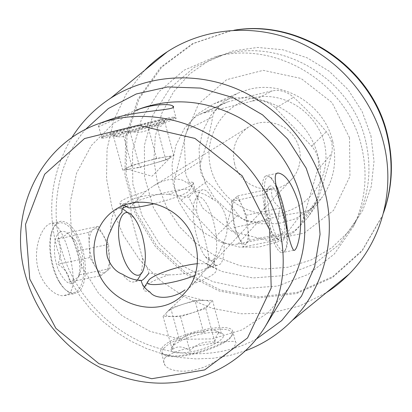 <?xml version="1.0" encoding="UTF-8"?>
<svg xmlns="http://www.w3.org/2000/svg" width="412" height="412" viewBox="0 0 412 412"><rect width="100%" height="100%" fill="white"/><g stroke="black" fill="none" stroke-linecap="round" stroke-linejoin="round"><path stroke-width="0.31" stroke-dasharray="2.06 1.54" d="M234.5 163.368C239.928 188.397 274.871 198.512 291.567 179.4C302.666 167.751 303.196 147.831 292.52 134.884C281.957 121.839 262.331 118.393 248.704 126.953C236.097 135.862 231.364 148.001 234.5 163.368M136.218 235.788L131.243 217.201C131.207 211.778 130.99 208.245 130.589 206.608L145.724 191.384L153.223 186.116C165.305 177.809 181.11 177.299 185.982 182.31C190.493 184.597 193.609 187.357 195.324 190.591L195.988 192.105C201.453 192.667 207.082 195.092 212.88 199.377C225.168 203.822 231.343 227.563 223.948 241.375C221.29 248.92 218.005 255.203 214.091 260.235L211.655 264.262L208.57 266.971C205.475 270.514 182.887 274.938 168.523 274.886L148.964 273.223C147.815 269.257 145.668 264.2 142.516 258.041L136.218 235.788M208.57 266.971L212.767 267.326L216.073 268.686C218.221 272.373 210.341 277.497 192.445 284.064L198.337 278.409L207.555 267.141L208.616 257.052C208.328 250.877 201.241 224.246 196.751 212.525C193.037 205.959 190.426 200.891 188.917 197.322L168.235 194.34C156.024 193.758 135.368 196.256 129.018 201.113L124.393 205.264L122.791 207.612L121.859 210.099M68.804 294.014C81.401 283.858 63.602 221.774 51.521 223.386C44.146 223.695 34.829 241.365 36.735 261.043C38.409 280.665 53.081 296.274 63.443 295.744L68.804 294.014M82.282 248.06C76.869 230.813 69.87 221.857 61.28 221.198C56.856 221.713 53.642 225.637 51.644 232.981C47.993 246.325 51.902 269.675 60.049 282.735C64.519 289.914 69.046 293.591 73.63 293.771L78.388 292.118C85.923 286.618 87.535 265.925 82.282 248.06M142.516 258.041C142.696 265.38 141.877 271.312 140.065 275.829L143.294 270.118M137.412 280.083L135.224 281.633L132.757 282.086C129.507 281.896 126.139 279.305 122.658 274.304M126.577 206.669L130.589 206.608M110.565 231.081C110.761 216.83 113.81 209.208 119.707 208.225L122.57 208.704M128.111 212.963L131.243 217.201M195.988 192.105L195.525 191.395C194.567 191.225 192.363 193.197 188.917 197.322M212.88 199.377C209.43 193.027 206.17 189.803 203.101 189.716C201.257 189.783 199.753 191.204 198.594 193.975C196.957 198.126 196.339 204.306 196.751 212.525M214.091 260.235C215.466 264.514 213.586 266.811 208.462 267.125L207.555 267.141M208.616 257.052L210.959 260.657C213.189 263.603 215.265 265.189 217.181 265.405L220.497 264.004C223.489 260.235 224.643 252.695 223.948 241.375M265.436 176.171L267.094 175.507L270.705 177.809C274.922 183.052 278.769 192.352 282.246 205.701C287.071 224.391 288.4 245.31 284.852 250.934L283.554 252.329L281.983 252.597C271.364 253.133 255.914 181.733 265.436 176.171M110.797 119.362C103.752 122.096 99.642 124.172 98.473 125.572C97.706 126.546 98.566 126.613 101.064 125.768C108.016 122.251 119.485 117.147 135.481 110.452M150.957 123.003C163.981 119.81 172.195 118.136 175.605 117.976L176.233 118.378L171.402 120.489L144.741 128.544L113.558 136.3L104.164 138.061L101.615 138.175C101.079 137.994 101.893 137.469 104.061 136.593C111.065 133.745 132.937 127.426 150.957 123.003M145.724 191.384C126.757 197.353 118.203 201.417 120.062 203.564L125.732 203.816M168.235 194.34C184.205 189.268 192.662 185.549 193.604 183.18L193.177 182.531C192.167 182.006 189.772 181.934 185.982 182.31M150.169 292.232L144.231 290.759L143.577 288.549L145.446 286.072C149.705 282.426 157.399 278.697 168.523 274.886M165.227 357.518C163.281 360.011 163.162 362.534 164.872 365.078C169.631 372.35 190.488 374.075 208.74 364.986C227.089 356.277 238.625 343.618 235.437 341.708C231.637 339.694 175.749 347.213 165.227 357.518M232.121 335.157L233.151 332.7L232.492 330.47C226.77 321.417 172.237 334.637 162.416 347.373C160.392 349.747 160.108 351.709 161.561 353.264L167.607 355.587C183.881 358.661 226.724 344.983 232.121 335.157M227.769 101.877C243.523 97.701 258.35 94.034 272.244 90.877C279.913 89.466 287.02 91.582 293.571 97.237C305.369 108.068 316.282 119.568 326.319 131.742C331.578 138.561 333.349 145.807 331.634 153.48C327.978 167.421 323.6 182.161 318.497 197.698L315.154 204.3C311.755 208.817 307.599 211.433 302.686 212.159C288.73 214.08 274.021 217.145 258.566 221.362C250.141 223.268 243.322 221.059 238.11 214.734C228.923 202.529 218.468 191.446 206.742 181.491C200.665 175.821 198.831 168.874 201.247 160.649C206.397 145.451 210.197 130.892 212.649 116.972C213.869 110.931 217.593 106.378 223.819 103.304L227.769 101.877L203.58 113.073L252.196 101.12C261.115 99.261 268.918 101.615 275.602 108.176L311.663 146.208C317.884 153.254 319.856 161.221 317.575 170.11L303.309 218.53L299.967 225.354C296.47 230.05 291.83 233.022 286.041 234.268L237.848 244.048C229.293 245.464 221.841 243.008 215.486 236.673L181.089 200.17C175.157 193.46 173.117 185.853 174.971 177.351L187.146 129.574C189.062 122.621 193.202 117.59 199.568 114.474L203.58 113.073M349.525 137.742L332.015 102.578L301.028 78.435L263.237 70.349L226.636 79.66L198.563 103.942L184.2 137.974L185.838 175.028L202.838 208.204L231.971 231.456L267.965 240.417L304.169 233.099L333.545 210.414L349.937 176.388L349.525 137.742M332.757 141.563C324.666 104.777 283.631 79.768 248.513 89.502L237.703 93.225L222.624 102.583L210.697 115.581L202.678 131.268L199.042 148.552L199.98 166.257L205.382 183.227L214.858 198.352L227.795 210.65L243.343 219.318L260.513 223.762L278.172 223.649L295.141 218.911L310.257 209.811L322.426 196.9C333.792 180.327 337.232 161.885 332.757 141.563M256.573 338.916C220.997 358.162 176.841 358.425 139.524 341.121C102.274 323.575 73.073 289.353 61.537 249.77C49.394 208.256 57.907 161.875 85.418 129.481M141.45 108.253L113.511 123.26L91.413 145.462L76.596 172.999L69.906 203.744L71.616 235.484L81.437 266.034L98.612 293.354L121.962 315.623L149.942 331.33L180.708 339.323L212.17 338.896L242.107 329.858L268.264 312.62L288.534 288.23M370.934 135.79L374.014 161.283L371.258 186.482L362.915 210.053L349.531 230.792L331.907 247.689L311.029 259.998L287.998 267.218L263.958 269.113L240.062 265.704L217.407 257.232L197.008 244.141L179.766 227.064L166.453 206.773L157.678 184.179L153.877 160.294L155.283 136.197L161.916 113.012L173.565 91.871L189.772 73.856L209.837 59.941L232.816 50.944L257.577 47.447L282.823 49.754L307.192 57.834L329.327 71.328L347.98 89.517L362.107 111.415L370.934 135.79M234.124 30.215L231.467 30.637L193.429 43.512L161.772 67.105L139.086 98.916L126.999 135.898L126.18 174.817L136.418 212.468L156.709 245.871L185.405 272.409L220.26 289.935L258.561 296.887L297.217 292.407L332.906 276.509L362.328 250.187L382.516 215.471L383.464 212.953M234.382 30.2L230.524 30.802L192.347 43.718L160.582 67.403L137.824 99.328L125.712 136.449L124.903 175.507L135.177 213.292L155.551 246.819L184.349 273.46L219.328 291.057L257.768 298.041L296.558 293.555L332.376 277.616L361.911 251.202L382.171 216.362L383.531 212.705M365.825 141.733C352.512 79.439 282.405 37.337 224.025 54.544L194.315 67.357L170.048 88.106L153.027 114.866L144.391 145.338L144.591 177.083L153.429 207.689L170.151 234.886L193.475 256.686L221.708 271.446L252.777 277.961L284.362 275.566L313.97 264.216L339.138 244.568L357.611 218.005C369.131 194.088 371.866 168.662 365.825 141.733M361.788 147.614C347.924 82.951 275.092 39.171 214.673 57.005L183.948 70.272L158.888 91.768L141.362 119.47L132.515 151.008L132.803 183.865L142.016 215.543L159.356 243.708L183.505 266.312L212.716 281.648L244.857 288.472L277.523 286.082L308.166 274.423L334.214 254.147L353.336 226.682C365.264 201.921 368.081 175.569 361.788 147.614M144.555 70.4L126.345 93.756L113.712 120.407L107.063 149.118L106.533 178.617L112.023 207.674L123.229 235.103L139.647 259.817L160.592 280.824L185.245 297.268L212.623 308.439L241.638 313.795L271.101 312.991L299.735 305.92L326.247 292.726M71.776 137.69C51.273 172.468 46.479 209.749 57.392 249.538L63.093 265.755L70.612 281.257L79.84 295.837L90.655 309.304L102.902 321.468L116.416 332.16L131.021 341.234L146.518 348.552L162.699 353.996L179.349 357.472L196.225 358.909L213.097 358.26L229.705 355.505L245.815 350.648M225.797 99.73L213.967 103.793L197.513 114.031L184.54 128.266L175.873 145.451L172.015 164.388L173.148 183.793L179.148 202.4L189.587 219.004L203.78 232.538L220.817 242.122L239.609 247.102L258.932 247.092L277.503 242.019L294.034 232.141L307.347 218.056C324.821 193.686 324.97 157.77 306.945 131.598C288.982 105.39 255.136 92.36 225.797 99.73M210.959 168.735C202.271 137.062 223.768 102.186 256.697 97.186C289.528 91.572 323.683 118.847 325.81 152.775C328.173 183 305.251 210.444 276.364 213.771C247.514 217.423 218.298 197.132 210.959 168.735M197.533 263.69L206.371 263.711C212.788 265.467 209.044 269.35 195.133 275.36M163.832 348.305L166.968 345.436L171.505 342.465L177.212 339.529L191.008 334.271L205.892 330.579L212.922 329.533L219.261 329.095L224.602 329.296L228.691 330.13L231.307 331.583L232.291 333.591L231.554 336.074C227.28 345.57 184.978 359.331 168.894 356.277C162.168 355.108 160.479 352.451 163.832 348.305M189.798 352.039C212.7 348.392 232.965 334.518 219.122 332.721C215.419 332.087 210.45 332.309 204.218 333.396C189.978 335.811 173.591 343.026 171.284 348.073C169.893 352.672 176.068 353.996 189.798 352.039M203.708 332.788C206.7 330.074 210.434 329.286 214.91 330.424L221.332 333.396C218.092 332 215.94 334.966 214.884 342.3C205.454 340.698 197.096 343.495 189.814 350.679C182.696 346.029 176.836 345.709 172.242 349.721L174.286 343.16C175.759 340.714 177.557 339.905 179.668 340.745C186.543 333.921 194.557 331.269 203.708 332.788L194.953 300.384L203.641 300.374C197.739 300.482 190.823 301.78 182.887 304.267C175.553 306.683 170.388 309.185 167.39 311.781L166.948 312.219C164.666 314.861 166.252 316.287 171.706 316.514C177.67 316.504 184.833 315.18 193.197 312.548C201.386 309.798 206.716 307.069 209.183 304.36C211.042 301.821 209.25 300.492 203.811 300.379L212.494 300.369L205.789 308.459L180.533 316.668L163.054 316.364L170.743 308.181L194.953 300.384M212.494 300.369L221.332 333.396M205.789 308.459L214.884 342.3M180.533 316.668L189.814 350.679M163.054 316.364L172.242 349.721M170.743 308.181L179.668 340.745M126.726 206.757C127.081 203.945 149.082 196.127 167.612 192.064C181.383 189.087 188.655 188.495 189.422 190.293C188.552 192.399 181.393 195.602 167.952 199.897L154.557 203.652M150.267 121.988C162.884 118.893 170.831 117.26 174.106 117.09C178.236 116.987 164.455 121.741 144.205 127.267C123.997 132.798 104.092 137.232 102.495 136.624C99.38 136.089 127.154 127.648 150.267 121.988M164.476 120.422L165.717 119.557C163.94 118.064 103.088 134.636 112.121 134.178C116.586 134.363 157.817 123.528 164.476 120.422M130.007 131.536C140.018 133.766 148.773 131.356 156.277 124.3C158.198 125.943 159.892 126.525 161.365 126.046L163.698 123.044L164.455 120.798C159.892 126.443 154.201 127.607 147.383 124.29C140.317 130.995 131.938 133.297 122.246 131.196C120.505 136.897 117.446 138.144 113.068 134.925L114.603 135.615C120.762 138.241 125.897 136.882 130.007 131.536L139.802 167.432L152.883 163.708C144.257 166.134 137.031 167.823 131.191 168.776L127.385 169.193C125.433 169.219 125.392 168.74 127.257 167.756C130.434 166.19 136.068 164.249 144.159 161.926C152.327 159.635 159.31 157.997 165.099 157.008C169.141 156.359 171.073 156.349 170.892 156.972L169.873 157.77C167.009 159.284 161.35 161.262 152.883 163.708L165.876 160.005L173.761 155.592L156.601 158.399L131.639 165.48L122.755 170.094L139.802 167.432M165.876 160.005L156.277 124.3M173.761 155.592L164.455 120.798M156.601 158.399L147.383 124.29M131.639 165.48L122.246 131.196M122.755 170.094L113.068 134.925M213.514 259.519C218.262 254.606 217.521 233.965 212.242 217.17C207.061 200.237 198.543 191.451 194.922 200.397C189.947 210.62 196.38 245.681 205.315 256.594C208.56 260.75 211.289 261.728 213.514 259.519M275.947 184.931L272.038 178.7C270.051 176.439 268.361 175.919 266.966 177.134C262.851 180.574 263.603 202.009 268.845 222.295C274.026 242.647 281.952 255.265 285.506 249.873L285.748 249.502C287.53 246.18 288.086 239.923 287.422 230.73M269.304 186.312L270.978 185.838L272.986 187.244L275.19 190.411L277.441 195.092L279.594 200.968L283.085 214.729L284.81 228.269L284.846 233.867L284.301 238.167L283.209 240.865L281.628 241.746L279.655 240.706L278.672 239.614C271.39 231.389 264.247 194.207 268.583 187.367L269.304 186.312M278.486 239.887C275.679 238.553 277.358 236.364 283.513 233.321C277.992 225.807 276.926 217.397 280.32 208.086C273.177 202.647 270.437 196.102 272.095 188.454C268.294 190.092 266.095 191.441 265.503 192.492L266.724 193.846C263.139 203.42 264.2 212.159 269.917 220.054C268.31 226.6 270.303 232.481 275.896 237.693L278.486 239.887L243.245 246.994L246.232 243.61C244.301 245.495 241.885 243.569 238.986 237.827L238.749 237.327C235.788 230.699 233.795 223.067 232.765 214.431L232.61 204.084L234.536 198.692C236.648 197.219 239.135 199.552 241.999 205.696C244.8 212.165 246.706 219.508 247.715 227.733C248.56 235.834 248.06 241.123 246.232 243.61L249.136 240.314L246.309 215.27L237.611 195.963L231.374 201.494L234.176 227.501L243.245 246.994M237.611 195.963L272.095 188.454M231.374 201.494L266.724 193.846M234.176 227.501L269.917 220.054M249.136 240.314L283.513 233.321M246.309 215.27L280.32 208.086M80.814 248.565C74.253 223.443 56.006 213.061 51.114 234.026C47.576 246.937 51.356 269.484 59.23 282.107L62.33 286.531L65.58 289.852L68.861 291.954L72.043 292.783L75.015 292.329L77.672 290.64L79.928 287.792L81.71 283.914L82.972 279.145L83.672 273.666L83.796 267.666L83.342 261.342L82.338 254.91L80.814 248.565M60.013 232.054C63.695 230.19 67.537 232.007 71.534 237.508C78.553 247.154 81.947 266.873 78.295 277.039C72.975 287.715 66.394 285.47 58.55 270.308C52.381 255.667 53.292 235.664 60.013 232.054M100.852 275.71L89.878 257.546L88.595 232.399L98.138 226.327L108.614 244.357L110.03 268.603L105.498 272.111C108.397 269.505 109.669 264.272 109.319 256.424L107.414 245.197L103.417 235.412C99.946 229.69 96.619 227.661 93.426 229.324C90.367 231.58 88.966 236.776 89.234 244.913C89.801 253.251 91.861 260.518 95.409 266.703C99.055 272.389 102.418 274.191 105.498 272.111L100.852 275.71L69.293 282.076C69.649 275.417 65.858 269.458 57.927 264.2C61.666 254.992 61.347 246.675 56.959 239.243L65.225 235.448L67.192 233.063L74.696 239.892C77.162 243.441 78.275 247.082 78.033 250.815C82.333 257.897 82.709 265.92 79.155 274.881L78.295 277.039M69.293 282.076C76.045 279.099 79.361 276.828 79.233 275.267M89.878 257.546L57.927 264.2M88.595 232.399L56.959 239.243M98.138 226.327L67.192 233.063M108.614 244.357L78.033 250.815M110.03 268.603L79.155 274.881M252.196 101.12L272.244 90.877M275.602 108.176L293.571 97.237M311.663 146.208L326.319 131.742M317.575 170.11L331.634 153.48M303.309 218.53L318.497 197.698M286.041 234.268L302.686 212.159M237.848 244.048L258.566 221.362M215.486 236.673L238.11 214.734M181.089 200.17L206.742 181.491M174.971 177.351L201.247 160.649M187.146 129.574L212.649 116.972M248.704 126.953L153.228 186.121M291.567 179.4L211.665 264.272M129.023 201.118L116.199 209.064M198.347 278.419L184.715 292.901M61.28 221.198L51.515 223.366M73.63 293.771L63.448 295.785M140.966 280.464L132.757 282.086M126.927 206.623L126.618 206.695M124.826 207.092L119.707 208.225M203.101 189.716L195.525 191.395M217.181 265.405L208.462 267.125M277.122 173.282L267.094 175.507M293.668 250.29L281.983 252.597M98.442 125.583L101.944 138.221M173.148 107.171L176.027 117.997M120.062 203.564L121.864 210.074M193.177 182.531L195.319 190.591M213.983 260.811L216.073 268.686M142.475 284.419L144.231 290.759M161.561 353.264L164.841 365.094M232.492 330.47L235.479 341.697M299.967 225.354L315.165 204.306M199.568 114.474L223.814 103.294M231.467 30.637L230.524 30.802M382.516 215.471L382.171 216.362M224.025 54.544L214.673 57.005M357.611 218.005L353.336 226.682M307.347 218.056L322.426 196.9M213.967 103.793L237.703 93.225M144.37 287.2L143.577 288.549M206.371 263.711L212.767 267.326M231.554 336.074L232.409 334.704M168.894 356.277L167.607 355.587M174.276 343.155L171.284 348.073M214.915 330.414L219.122 332.721M203.811 300.379L184.422 295.399L167.39 311.781M189.422 190.293L193.604 183.18M124.3 205.377L121.664 203.883M102.495 136.624L101.615 138.175M174.106 117.09L175.605 117.976M163.708 123.049L165.717 119.557M114.603 135.62L112.121 134.178M127.385 169.193L152.064 176.223L170.892 156.972M205.315 256.594L210.959 260.657M194.922 200.397L198.594 193.975M272.038 178.7L270.705 177.809M285.748 249.502L284.852 250.934M275.891 237.698L278.672 239.614M265.493 192.492L268.583 187.367M232.61 204.084L227.125 224.01L238.986 237.827M133.962 217.69L129.116 214.173M59.23 282.107L60.049 282.735M51.114 234.026L51.644 232.981M74.696 239.892L71.534 237.508"/><path stroke-width="0.62" d="M96.017 265.41C89.682 243.94 97.958 220.106 116.199 209.064C136.841 196.05 167.602 202.091 184.602 223.077C201.782 243.919 201.576 275.262 184.715 292.901C159.372 321.849 105.467 304.417 96.017 265.41M121.859 210.099L122.014 212.082C117.461 216.928 113.645 223.258 110.565 231.081C106.517 238.744 105.451 247.401 107.367 257.052C110.725 266.106 115.818 271.858 122.658 274.304C129.033 278.373 135.131 280.371 140.935 280.309L142.454 284.378L144.076 286.824L146.78 289.713L150.169 292.232C154.624 299.076 172.067 299.689 184.988 289.894M140.935 280.309L141.069 280.443C142.058 280.938 144.689 278.527 148.964 273.223M140.065 275.829L137.412 280.083M122.014 212.082C121.54 209.002 123.059 207.2 126.577 206.669M122.57 208.704L128.111 212.963M298.37 202.287C304.344 225.611 297.176 252.571 293.658 250.238C291.542 247.895 288.539 237.57 284.656 219.261C278.373 195.376 270.978 172.309 278.285 173.045C285.542 174.183 292.237 183.932 298.37 202.287M135.481 110.452C152.569 103.798 170.084 103.582 172.803 106.023C180.312 110.426 134.678 110.22 110.797 119.362M144.37 287.2L149.206 279.609C155.417 273.65 181.795 265.029 197.533 263.69M85.418 129.481L108.356 108.51L136.284 93.962L167.638 86.932L200.536 88.086L232.893 97.546L262.568 114.85L287.561 138.932L306.188 168.225L317.235 200.752L320.062 234.34L314.639 266.811L301.512 296.14L281.695 320.608L256.573 338.916M265.271 326.474C238.157 370.764 184.385 391.307 134.286 380.194C84.115 369.013 41.102 328.163 26.322 278.26C6.834 216.197 37.646 144.833 99.338 123.435C133.318 111.261 174.018 114.886 208.467 134.224C242.812 153.727 269.216 188.212 278.996 226.265C287.597 263.026 283.023 296.434 265.271 326.474L288.534 288.23C304.478 261.229 308.696 231.42 301.187 198.8C292.649 165.037 269.36 134.595 238.883 117.43C206.397 100.394 173.921 97.33 141.45 108.253L135.466 110.411M29.757 279.017L25.518 224.37L44.635 174.261L84.527 138.556L138.205 125.3L194.907 138.417L242.251 175.919L269.603 229.778L271.199 287.952L247.545 337.933L204.625 369.94L151.714 378.721L99.004 363.708L55.862 328.328L29.757 279.017M383.464 212.953C392.306 188.294 393.733 162.735 387.754 136.269C373.154 67.898 300.255 18.586 234.124 30.215M383.531 212.705C392.039 188.269 393.336 162.987 387.424 136.861C372.839 68.67 300.482 19.23 234.382 30.2M326.247 292.726C334.508 287.396 342.125 281.19 349.088 274.114C381.012 242.055 395.407 191.719 383.963 144.458C373.159 98.993 339.318 59.137 296.3 41.143C253.189 23.288 203.909 28.037 167.344 51.721C159.022 57.139 151.425 63.366 144.555 70.4M245.815 350.648C263.428 344.041 278.924 333.952 292.304 320.392C323.353 289.049 336.928 239.413 325.099 192.507C313.913 147.388 280.114 107.547 237.539 89.229C194.881 71.044 146.404 75.154 110.684 98.154C94.729 108.567 81.756 121.746 71.776 137.69M195.133 275.36C174.652 283.863 144.406 287.684 147.65 281.654M154.557 203.652C142.042 206.721 133.411 208.122 128.662 207.854L126.726 206.757M287.422 230.73C285.748 213.272 281.921 198.007 275.947 184.931M142.449 236.272C140.25 228.433 137.423 222.243 133.962 217.69C122.858 201.921 113.537 224.9 121.525 252.015C127.04 272.636 139.019 281.844 143.294 270.118C146.281 261.486 146.002 250.202 142.449 236.272M126.618 206.695L124.826 207.092M278.172 173.05L277.122 173.282M172.839 106.013L173.148 107.171M110.776 119.31L99.338 123.435M292.304 320.392L349.088 274.114M110.684 98.154L167.344 51.721M128.662 207.854L124.3 205.377"/></g></svg>
